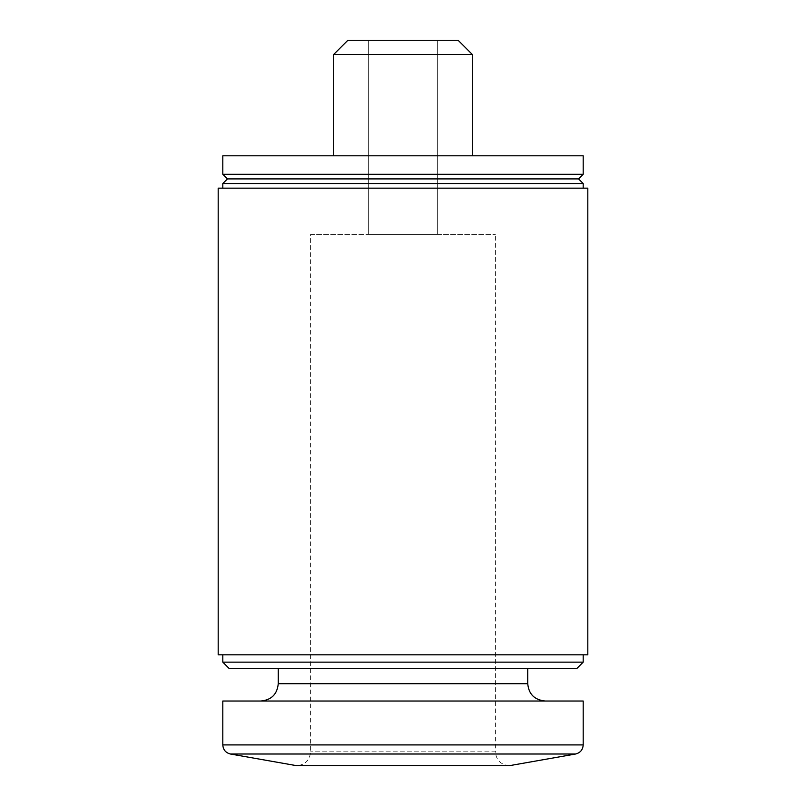 <?xml version="1.0" encoding="UTF-8"?>
<svg xmlns="http://www.w3.org/2000/svg" width="806" height="806" viewBox="0 0 806 806"><rect width="100%" height="100%" fill="white"/><g stroke="black" fill="none" stroke-linecap="round" stroke-linejoin="round"><path stroke-width="0.6" stroke-dasharray="4.03 3.02" d="M310.592 234.355L495.408 234.355L310.592 234.355L310.592 751.837C309.766 760.26 305.152 764.874 296.729 765.7L509.271 765.7C500.768 764.803 496.153 760.179 495.408 751.837L310.592 751.837L495.408 751.837L495.408 234.355M403 234.355L368.352 234.355L437.648 234.355L403 234.355L403 40.3L368.352 40.3L437.648 40.3L403 40.3L403 234.355M458.14 40.3L347.86 40.3M583.191 701.019L222.809 701.019M260.922 701.019L545.078 701.019L260.922 701.019M278.251 668.668L527.749 668.668L278.251 668.668M576.663 668.668L229.337 668.668M583.191 662.139L222.809 662.139M222.809 654.815L583.191 654.815L222.809 654.815M587.816 654.815L218.184 654.815M587.816 188.151L218.184 188.151M222.809 188.151L583.191 188.151L222.809 188.151M583.191 183.536L222.809 183.536M578.577 178.912L227.423 178.912M583.191 174.287L222.809 174.287M583.191 155.81L222.809 155.81M333.694 155.81L472.306 155.81L333.694 155.81M472.306 54.465L333.694 54.465M368.352 234.355L368.352 40.3L368.352 234.355M437.648 234.355L437.648 40.3L437.648 234.355M575.555 754.013L230.445 754.013M583.191 744.915L222.809 744.915M527.749 683.69L278.251 683.69"/><path stroke-width="1.21" d="M333.694 54.465L347.86 40.3L458.14 40.3L472.306 54.465L333.694 54.465L333.694 155.81M222.809 744.915C223.151 749.782 225.7 752.824 230.445 754.013L296.729 765.7L509.271 765.7L575.555 754.013C580.3 752.824 582.849 749.782 583.191 744.915L583.191 701.019L222.809 701.019L222.809 744.915L583.191 744.915M278.251 668.668L278.251 683.69C277.224 694.208 271.451 699.991 260.922 701.019M583.191 662.139L222.809 662.139L229.337 668.668L576.663 668.668L583.191 662.139L583.191 654.815M222.809 662.139L222.809 654.815M218.184 654.815L587.816 654.815L587.816 188.151L218.184 188.151L218.184 654.815M222.809 188.151L222.809 183.536L583.191 183.536L583.191 188.151M222.809 183.536L227.423 178.912L578.577 178.912L583.191 183.536M222.809 174.287L583.191 174.287L583.191 155.81L222.809 155.81L222.809 174.287L227.423 178.912M230.445 754.013L575.555 754.013M278.251 683.69L527.749 683.69C528.686 694.117 534.459 699.89 545.078 701.019M527.749 683.69L527.749 668.668M578.577 178.912L583.191 174.287M472.306 155.81L472.306 54.465"/></g></svg>

